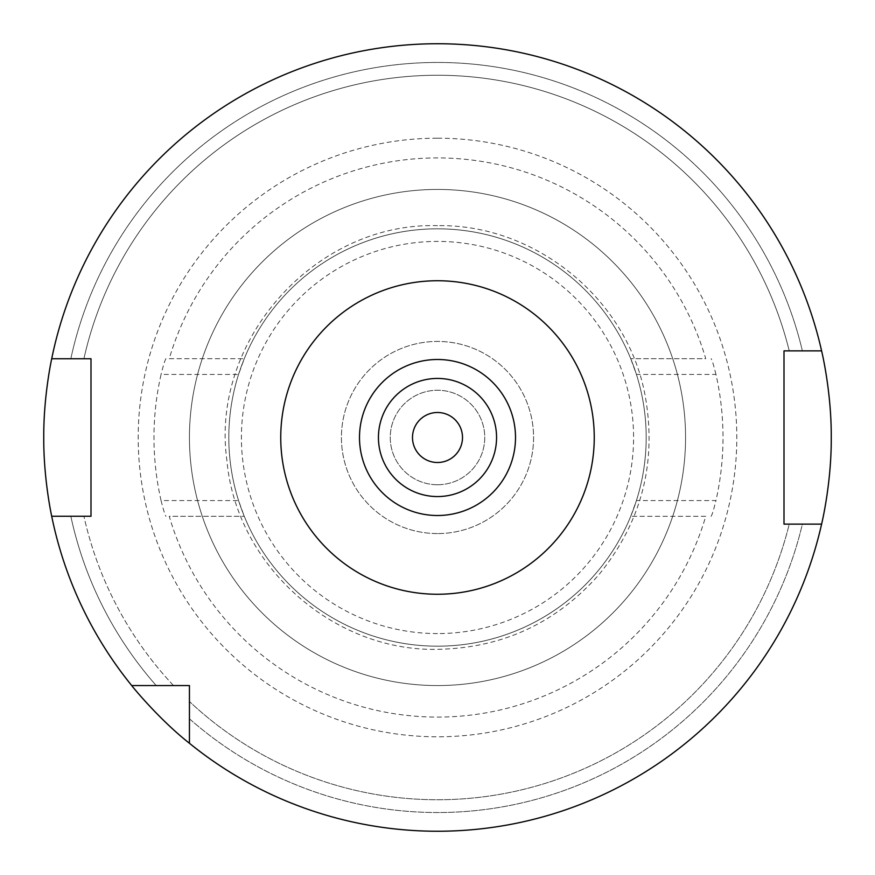 <?xml version="1.0" encoding="UTF-8"?>
<svg xmlns="http://www.w3.org/2000/svg" width="875" height="875" viewBox="0 0 875 875"><rect width="100%" height="100%" fill="white"/><g stroke="black" fill="none" stroke-linecap="round" stroke-linejoin="round"><path stroke-width="0.66" stroke-dasharray="4.38 3.28" d="M437.5 359.494A78.006 78.006 0 0 0 359.494 437.5A78.006 78.006 0 0 0 437.5 515.506A78.006 78.006 0 0 0 515.506 437.5A78.006 78.006 0 0 0 437.5 359.494A78.006 78.006 0 0 1 515.506 437.5A78.006 78.006 0 0 1 437.5 515.506M462.503 437.5A25.003 25.003 0 0 1 437.5 462.503A25.003 25.003 0 0 1 412.497 437.5A25.003 25.003 0 0 1 437.5 412.497A25.003 25.003 0 0 1 462.503 437.5M51.702 358.75A393.75 393.75 0 0 1 437.5 43.75A393.75 393.75 0 0 0 51.702 358.75L91 358.75L91 516.25L51.702 516.25A393.75 393.75 0 0 0 131.72 685.562L156.231 685.562L131.72 685.562A393.75 393.75 0 0 1 51.702 516.25M437.5 533.575A96.075 96.075 0 0 1 341.425 437.5A96.075 96.075 0 0 1 437.5 341.425A96.075 96.075 0 0 1 533.575 437.5A96.075 96.075 0 0 1 437.5 533.575A96.075 96.075 0 0 1 341.425 437.5A96.075 96.075 0 0 1 437.5 341.425A96.075 96.075 0 0 1 533.575 437.5A96.075 96.075 0 0 1 437.5 533.575M437.5 484.75A47.25 47.25 0 0 1 390.25 437.5A47.25 47.25 0 0 1 437.5 390.25A47.25 47.25 0 0 1 484.75 437.5A47.25 47.25 0 0 1 437.5 484.75A47.25 47.25 0 0 1 390.25 437.5A47.25 47.25 0 0 1 437.5 390.25A47.25 47.25 0 0 1 484.75 437.5A47.25 47.25 0 0 1 437.5 484.75M437.5 685.562A248.062 248.062 0 0 1 189.438 437.5A248.062 248.062 0 0 1 437.5 189.438A248.062 248.062 0 0 1 685.562 437.5A248.062 248.062 0 0 1 437.5 685.562A248.062 248.062 0 0 1 189.438 437.5A248.062 248.062 0 0 1 437.5 189.438A248.062 248.062 0 0 1 685.562 437.5A248.062 248.062 0 0 1 437.5 685.562A248.062 248.062 0 0 1 189.438 437.5A248.062 248.062 0 0 1 437.5 189.438M437.5 646.188A208.688 208.688 0 0 1 228.812 437.5A208.688 208.688 0 0 1 630.722 358.673L636.431 374.423L715.947 374.423A285.502 285.502 0 0 1 715.947 500.577L636.431 500.577L630.722 516.327A208.688 208.688 0 0 1 228.812 437.5A208.688 208.688 0 0 1 437.5 228.812A208.688 208.688 0 0 1 646.188 437.5A208.688 208.688 0 0 1 437.5 646.188A208.688 208.688 0 0 1 228.812 437.5A208.688 208.688 0 0 1 437.5 228.812A208.688 208.688 0 0 1 646.188 437.5A208.688 208.688 0 0 1 244.278 516.327L238.569 500.577L161.077 500.577A283.533 283.533 0 0 1 161.077 374.423L238.569 374.423L244.278 358.673A208.688 208.688 0 0 1 646.188 437.5A208.688 208.688 0 0 1 437.5 646.188M83.912 358.75A362.25 362.25 0 0 1 789.239 350.875L821.603 350.875L789.239 350.875A362.25 362.25 0 0 0 83.912 358.75M70.831 358.75A375.025 375.025 0 0 1 802.386 350.875A375.025 375.025 0 0 0 70.831 358.75M189.438 743.28A393.75 393.75 0 0 0 437.5 831.25A393.75 393.75 0 0 1 43.75 437.5A393.75 393.75 0 0 1 437.5 43.75A393.75 393.75 0 0 1 831.25 437.5A393.75 393.75 0 0 1 437.5 831.25A393.75 393.75 0 0 0 821.603 524.125L802.386 524.125L821.603 524.125A393.75 393.75 0 0 1 189.438 743.28L189.438 685.562L131.72 685.562M821.603 350.875A393.75 393.75 0 0 0 437.5 43.75A393.75 393.75 0 0 1 821.603 350.875L784 350.875L784 524.125L821.603 524.125M437.5 812.525A375.025 375.025 0 0 1 189.438 718.769L189.438 701.488L189.438 718.769A375.025 375.025 0 0 0 802.386 524.125L789.239 524.125A362.25 362.25 0 0 1 189.438 701.488A362.25 362.25 0 0 0 789.239 524.125L802.386 524.125A375.025 375.025 0 0 1 437.5 812.525M169.258 358.673L244.278 358.673L169.258 358.673A279.584 279.584 0 0 1 705.742 358.673L630.722 358.673L705.742 358.673M437.5 138.195A299.305 299.305 0 0 1 736.805 437.5A299.305 299.305 0 0 1 437.5 736.805A299.305 299.305 0 0 1 138.195 437.5A299.305 299.305 0 0 1 437.5 138.195M705.742 516.327L630.722 516.327L705.742 516.327A279.584 279.584 0 0 1 169.258 516.327L244.278 516.327L169.258 516.327M711.08 516.327C711.977 515.32 713.595 510.07 715.947 500.577M715.947 374.423C713.606 364.941 711.977 359.691 711.08 358.673M238.569 374.423A208.688 208.688 0 0 0 238.569 500.577M636.431 500.577A208.688 208.688 0 0 0 636.431 374.423M165.977 358.673C165.08 359.68 163.439 364.93 161.077 374.423M161.077 500.577C163.439 510.059 165.069 515.309 165.977 516.327M156.231 685.562A375.025 375.025 0 0 1 70.831 516.25A375.025 375.025 0 0 0 156.231 685.562L173.512 685.562L156.231 685.562M173.512 685.562A362.25 362.25 0 0 1 83.912 516.25A362.25 362.25 0 0 0 173.512 685.562M437.5 633.587A196.088 196.088 0 0 1 241.412 437.5A196.088 196.088 0 0 1 437.5 241.412A196.088 196.088 0 0 1 633.587 437.5A196.088 196.088 0 0 1 437.5 633.587M437.5 225.662C315.678 221.998 209.934 340.058 226.942 460.742C236.184 565.13 332.741 651.612 437.5 649.337C502.031 648.091 555.723 623.339 598.587 575.083C641.856 522.047 657.311 461.869 644.941 394.538C626.883 298.539 535.161 223.869 437.5 225.662"/><path stroke-width="1.31" d="M462.503 437.5A25.003 25.003 0 0 1 437.5 462.503A25.003 25.003 0 0 1 412.497 437.5A25.003 25.003 0 0 1 437.5 412.497A25.003 25.003 0 0 1 462.503 437.5M378.438 437.5A59.062 59.062 0 0 1 437.5 378.438A59.062 59.062 0 0 1 496.562 437.5A59.062 59.062 0 0 1 437.5 496.562A59.062 59.062 0 0 1 378.438 437.5M437.5 359.494A78.006 78.006 0 0 1 515.506 437.5A78.006 78.006 0 0 1 437.5 515.506A78.006 78.006 0 0 1 359.494 437.5A78.006 78.006 0 0 1 437.5 359.494M51.702 358.75C51.92 357.744 43.487 395.358 43.75 437.5C43.498 479.719 51.909 517.18 51.702 516.25L91 516.25L91 358.75L51.702 358.75A393.75 393.75 0 0 1 821.603 350.875C821.352 349.792 831.556 391.07 831.25 437.423C831.567 483.93 821.363 525.131 821.603 524.125A393.75 393.75 0 0 1 189.438 743.28L189.438 685.562L131.72 685.562A393.75 393.75 0 0 1 51.702 516.25M131.72 685.562C131.633 685.727 158.812 719.195 189.438 743.28M821.603 524.125L784 524.125L784 350.875L821.603 350.875M437.5 594.256A156.756 156.756 0 0 1 280.744 437.5A156.756 156.756 0 0 1 437.5 280.744A156.756 156.756 0 0 1 594.256 437.5A156.756 156.756 0 0 1 437.5 594.256"/></g></svg>
